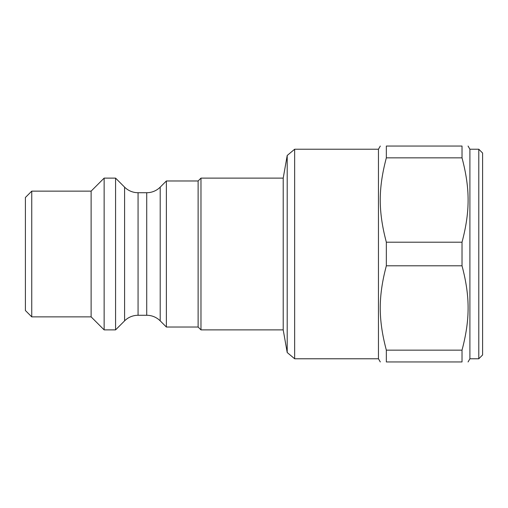 <?xml version="1.0" encoding="UTF-8"?>
<svg xmlns="http://www.w3.org/2000/svg" width="508" height="508" viewBox="0 0 508 508"><rect width="100%" height="100%" fill="white"/><g stroke="black" fill="none" stroke-linecap="round" stroke-linejoin="round"><path stroke-width="0.76" d="M25.4 254L25.4 197.485L31.75 191.135L31.75 316.865L25.4 310.515L25.4 254M31.75 191.135L91.123 191.135L91.123 316.865L31.75 316.865M91.123 316.865L104.14 329.882L104.14 178.118L91.123 191.135M124.593 187.141L124.593 320.859A19.05 19.05 0 0 1 138.068 315.278L138.068 192.722A19.05 19.05 0 0 1 124.593 187.141L115.57 178.118L115.57 329.882L104.14 329.882M160.204 320.859A19.05 19.05 0 0 0 146.729 315.278L146.729 192.722A19.05 19.05 0 0 0 160.204 187.141L166.37 180.975L166.37 327.025L160.204 320.859L160.204 187.141M166.37 180.975L198.12 180.975L198.12 327.025L166.37 327.025M198.12 327.025L200.977 329.882L200.977 178.118L198.12 180.975M200.977 178.118L283.21 178.118L283.21 329.882L200.977 329.882M287.204 254L287.204 155.48L294.653 149.225L294.653 358.775L287.204 352.52L287.204 254M380.295 146.05L378.46 149.225L378.46 358.775L294.653 358.775M386.34 361.95C378.225 361.95 378.225 361.95 386.34 361.95C378.225 361.95 378.225 361.95 386.34 361.95L386.34 350.152C378.225 319.399 378.225 296.551 386.34 265.798L386.34 242.202C378.225 211.449 378.225 188.601 386.34 157.848L386.34 146.05C378.225 146.05 378.225 146.05 386.34 146.05C378.225 146.05 378.225 146.05 386.34 146.05L462.02 146.05C470.135 146.05 470.135 146.05 462.02 146.05C470.135 146.05 470.135 146.05 462.02 146.05L462.02 157.848C470.135 188.601 470.135 211.449 462.02 242.202L462.02 265.798C470.135 296.551 470.135 319.399 462.02 350.152L462.02 361.95C470.135 361.95 470.135 361.95 462.02 361.95C470.135 361.95 470.135 361.95 462.02 361.95L386.34 361.95M478.79 358.775L482.6 354.965L482.6 153.035L478.79 149.225L478.79 358.775L469.9 358.775L469.9 149.225L468.065 146.05M386.34 157.848L462.02 157.848M462.02 242.202L386.34 242.202M386.34 265.798L462.02 265.798M462.02 350.152L386.34 350.152M115.57 178.118L104.14 178.118M124.593 320.859L115.57 329.882M146.729 192.722L138.068 192.722M146.729 315.278L138.068 315.278M283.21 178.118L287.204 155.48M283.21 329.882L287.204 352.52M378.46 358.775L380.295 361.95M469.9 358.775L468.065 361.95M478.79 149.225L469.9 149.225M378.46 149.225L294.653 149.225"/></g></svg>
